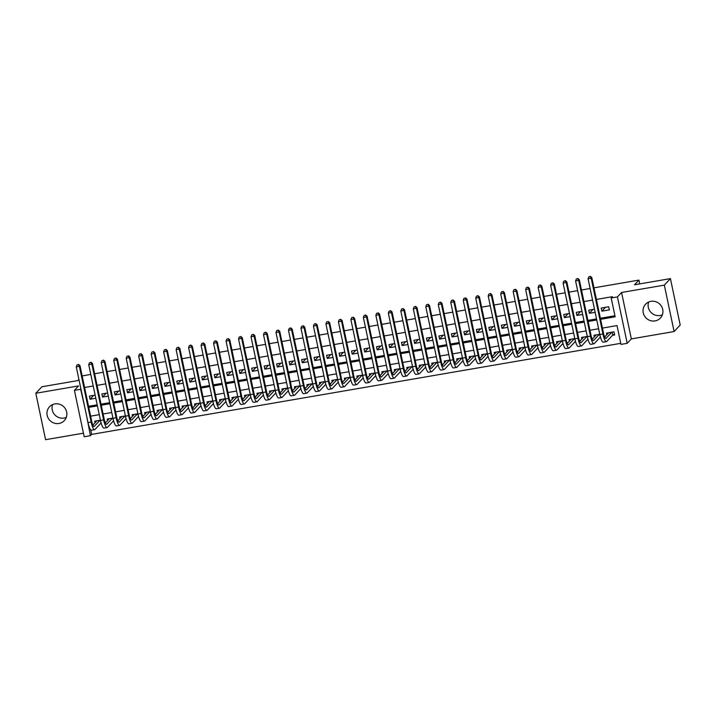 <?xml version="1.0" encoding="UTF-8"?>
<svg xmlns="http://www.w3.org/2000/svg" width="716" height="716" viewBox="0 0 716 716"><rect width="100%" height="100%" fill="white"/><g stroke="black" fill="none" stroke-linecap="round" stroke-linejoin="round"><path stroke-width="1.07" d="M66.293 417.383A10.131 9.747 43.1 0 1 52.617 404.576M58.981 423.478A10.131 9.747 -136.9 0 0 65.541 409.069A10.131 9.747 -136.9 0 0 49.52 406.769A10.131 9.747 -136.9 0 0 58.981 423.478M648.678 302.018A10.131 9.747 -136.9 0 0 662.363 314.816M655.05 320.911A10.131 9.747 -136.9 0 0 661.611 306.502A10.131 9.747 -136.9 0 0 645.59 304.202A10.131 9.747 -136.9 0 0 655.05 320.911M90.69 429.824L91.648 434.388L90.431 435.686L84.193 436.76L74.41 390.345L80.648 389.271L84.944 408.03M78.903 379.39L77.784 380.59L41.895 386.765L35.8 393.272L45.582 439.687L83.441 433.18M593.958 287.841L638.914 280.099L634.528 284.789L670.418 278.613L680.2 325.028L674.105 331.544L664.323 285.129L621.569 292.486L617.425 296.907L627.207 343.322L620.969 344.396L617.004 325.583L602.442 328.089M621.569 292.486L631.351 338.901L674.105 331.544M631.351 338.901L627.207 343.322M91.648 434.388L620.745 343.34M670.418 278.613L664.323 285.129M95.156 395.107L89.402 396.1L90.064 399.233L95.81 398.248M107.633 392.959L101.887 393.952L102.549 397.085L108.295 396.1M120.118 390.811L114.372 391.804L115.034 394.937L120.78 393.952M132.603 388.663L126.857 389.656L127.52 392.789L133.266 391.804M145.088 386.515L139.334 387.508L139.996 390.641L145.751 389.656M157.565 384.367L151.819 385.36L152.481 388.493L158.227 387.508M170.05 382.219L164.304 383.212L164.966 386.345L170.712 385.36M182.535 380.071L176.789 381.064L177.452 384.197L183.198 383.212M195.02 377.923L189.266 378.916L189.928 382.049L195.683 381.064M207.497 375.775L201.751 376.768L202.413 379.901L208.159 378.916M219.982 373.627L214.236 374.62L214.898 377.753L220.644 376.768M232.467 371.479L226.721 372.472L227.384 375.605L233.13 374.62M244.953 369.331L239.207 370.324L239.86 373.457L245.615 372.472M257.438 367.183L251.683 368.176L252.345 371.309L258.091 370.324M269.914 365.035L264.168 366.028L264.83 369.161L270.576 368.176M282.399 362.887L276.653 363.88L277.316 367.013L283.062 366.028M294.885 360.739L289.139 361.732L289.792 364.865L295.547 363.88M307.37 358.591L301.615 359.584L302.277 362.717L308.023 361.732M319.846 356.443L314.1 357.436L314.763 360.569L320.508 359.584M332.331 354.295L326.585 355.288L327.248 358.421L332.994 357.436M344.817 352.147L339.071 353.14L339.724 356.273L345.479 355.288M357.302 349.999L351.547 350.992L352.209 354.125L357.955 353.14M369.778 347.851L364.032 348.844L364.695 351.977L370.44 350.992M382.263 345.703L376.518 346.696L377.18 349.829L382.926 348.844M394.749 343.555L389.003 344.548L389.656 347.681L395.411 346.696M407.234 341.407L401.479 342.4L402.141 345.533L407.887 344.548M419.71 339.259L413.964 340.252L414.627 343.385L420.373 342.4M432.195 337.111L426.45 338.104L427.112 341.237L432.858 340.252M444.681 334.963L438.935 335.956L439.597 339.089L445.343 338.104M457.166 332.815L451.411 333.808L452.073 336.941L457.828 335.956M469.642 330.667L463.896 331.66L464.559 334.793L470.305 333.808M482.128 328.519L476.382 329.512L477.044 332.645L482.79 331.66M494.613 326.371L488.867 327.364L489.529 330.497L495.275 329.512M507.098 324.223L501.352 325.216L502.005 328.349L507.76 327.364M519.583 322.075L513.828 323.068L514.491 326.201L520.237 325.216M532.06 319.927L526.314 320.92L526.976 324.053L532.722 323.068M544.545 317.779L538.799 318.772L539.461 321.905L545.207 320.92M557.03 315.631L551.284 316.624L551.938 319.757L557.692 318.772M569.515 313.483L563.76 314.476L564.423 317.609L570.169 316.624M581.992 311.335L576.246 312.328L576.908 315.461L582.654 314.476M594.477 309.187L588.731 310.18L589.393 313.313L595.139 312.328M612.466 335.348L614.65 334.972L613.988 331.83L606.497 333.119L606.837 334.721M599.981 337.496L600.536 337.397M587.496 339.644L588.051 339.545M575.02 341.792L575.566 341.693M562.534 343.94L563.089 343.841M550.049 346.088L550.604 345.989M537.564 348.236L538.119 348.137M525.088 350.384L525.634 350.285M512.602 352.532L513.157 352.433M500.117 354.68L500.672 354.581M487.632 356.828L488.187 356.729M475.155 358.976L475.701 358.877M462.67 361.124L463.225 361.025M450.185 363.263L450.74 363.173M437.7 365.411L438.255 365.321M425.223 367.559L425.769 367.469M412.738 369.707L413.293 369.617M400.253 371.855L400.808 371.765M387.768 374.003L388.323 373.913M375.282 376.151L375.837 376.061M362.806 378.299L363.352 378.209M350.321 380.447L350.876 380.357M337.836 382.595L338.391 382.505M325.35 384.743L325.905 384.653M312.874 386.891L313.42 386.801M300.389 389.039L300.944 388.949M287.904 391.187L288.459 391.097M275.418 393.335L275.973 393.245M262.942 395.483L263.488 395.393M250.457 397.631L251.012 397.541M237.972 399.779L238.526 399.689M225.486 401.927L226.041 401.837M213.01 404.075L213.556 403.985M200.525 406.223L201.08 406.133M188.04 408.371L188.594 408.281M175.554 410.519L176.109 410.429M163.078 412.667L163.624 412.577M150.593 414.815L151.148 414.725M138.107 416.963L138.662 416.873M125.622 419.111L126.177 419.021M113.137 421.259L113.692 421.169M599.766 334.283L594.02 335.267L594.352 336.869M587.281 336.43L581.535 337.415L581.866 339.017M574.796 338.579L569.05 339.563L569.39 341.165M562.32 340.726L556.565 341.711L556.905 343.313M549.834 342.875L544.088 343.859L544.42 345.461M537.349 345.022L531.603 346.007L531.934 347.609M524.864 347.171L519.118 348.155L519.458 349.757M512.379 349.319L506.633 350.303L506.973 351.905M499.902 351.466L494.147 352.451L494.488 354.053M487.417 353.615L481.671 354.599L482.002 356.201M474.932 355.762L469.186 356.747L469.526 358.349M462.447 357.911L456.701 358.895L457.041 360.497M449.97 360.059L444.215 361.043L444.555 362.645M437.485 362.207L431.739 363.191L432.07 364.793M425 364.355L419.254 365.339L419.594 366.941M412.514 366.502L406.769 367.487L407.109 369.089M400.038 368.65L394.283 369.635L394.623 371.237M387.553 370.798L381.807 371.783L382.138 373.385M375.068 372.947L369.322 373.931L369.653 375.533M362.582 375.095L356.837 376.079L357.177 377.681M350.106 377.243L344.351 378.227L344.691 379.829M337.621 379.39L331.875 380.375L332.206 381.977M325.136 381.538L319.39 382.523L319.721 384.125M312.65 383.687L306.904 384.671L307.245 386.273M300.174 385.835L294.419 386.819L294.759 388.421M287.689 387.983L281.943 388.967L282.274 390.569M275.204 390.13L269.458 391.115L269.789 392.717M262.718 392.279L256.972 393.263L257.312 394.865M250.233 394.426L244.487 395.411L244.827 397.013M237.757 396.575L232.002 397.559L232.342 399.161M225.272 398.723L219.526 399.707L219.857 401.309M212.786 400.87L207.04 401.855L207.38 403.457M200.301 403.019L194.555 404.003L194.895 405.605M187.825 405.166L182.07 406.151L182.41 407.753M175.339 407.315L169.594 408.299L169.925 409.901M162.854 409.463L157.108 410.447L157.448 412.049M150.369 411.611L144.623 412.595L144.963 414.197M137.893 413.759L132.138 414.743L132.478 416.345M125.407 415.906L119.661 416.891L119.993 418.493M112.922 418.055L107.176 419.039L107.516 420.641M100.437 420.202L94.691 421.187L95.031 422.789M100.661 423.407L101.207 423.317M600.59 319.309L615.151 316.803L611.187 297.981L612.404 296.684L596.401 299.431M592.562 300.094L583.916 301.579M580.076 302.241L571.44 303.727M567.591 304.389L558.954 305.875M555.115 306.538L546.469 308.023M542.63 308.685L533.984 310.171M530.144 310.834L521.508 312.319M517.659 312.981L509.022 314.467M505.183 315.13L496.537 316.615M492.697 317.278L484.052 318.763M480.212 319.425L471.575 320.911M467.727 321.574L459.09 323.059M455.251 323.721L446.605 325.207M442.765 325.87L434.12 327.355M430.28 328.017L421.635 329.503M417.795 330.166L409.158 331.651M405.319 332.314L396.673 333.799M392.833 334.462L384.188 335.947M380.348 336.61L371.702 338.095M367.863 338.757L359.226 340.243M355.378 340.905L346.741 342.391M342.901 343.054L334.256 344.539M330.416 345.202L321.77 346.687M317.931 347.35L309.294 348.835M305.446 349.498L296.809 350.983M292.969 351.645L284.324 353.131M280.484 353.793L271.838 355.279M267.999 355.942L259.362 357.427M255.514 358.09L246.877 359.575M243.037 360.238L234.392 361.723M230.552 362.385L221.906 363.871M218.067 364.534L209.43 366.019M205.582 366.681L196.945 368.167M193.105 368.83L184.459 370.315M180.62 370.978L171.974 372.463M168.135 373.125L159.489 374.611M155.649 375.274L147.013 376.759M143.173 377.421L134.527 378.907M130.688 379.57L122.042 381.055M118.203 381.718L109.557 383.203M105.717 383.865L97.081 385.351M93.232 386.014L84.595 387.499M88.56 406.321L97.206 404.835M101.046 404.173L109.682 402.687M113.522 402.025L122.168 400.539M126.007 399.877L134.653 398.391M138.492 397.729L147.138 396.243M150.978 395.581L159.614 394.095M163.463 393.433L172.1 391.947M175.939 391.285L184.585 389.799M188.424 389.137L197.07 387.651M200.91 386.989L209.546 385.503M213.395 384.841L222.032 383.355M225.871 382.693L234.517 381.207M238.356 380.545L247.002 379.059M250.842 378.397L259.478 376.911M263.327 376.249L271.964 374.763M275.803 374.101L284.449 372.615M288.288 371.953L296.934 370.467M300.774 369.805L309.41 368.319M313.259 367.657L321.896 366.171M325.735 365.509L334.381 364.023M338.22 363.361L346.866 361.875M350.706 361.213L359.351 359.727M363.191 359.065L371.828 357.579M375.667 356.917L384.313 355.431M388.153 354.769L396.798 353.283M400.638 352.621L409.284 351.135M413.123 350.473L421.76 348.987M425.608 348.325L434.245 346.839M438.085 346.177L446.73 344.691M450.57 344.029L459.216 342.543M463.055 341.881L471.692 340.395M475.54 339.733L484.177 338.247M488.017 337.585L496.662 336.099M500.502 335.437L509.148 333.951M512.987 333.289L521.624 331.803M525.472 331.141L534.109 329.655M537.949 328.993L546.594 327.507M550.434 326.845L559.08 325.359M562.919 324.697L571.556 323.211M575.404 322.549L584.041 321.063M587.881 320.401L596.526 318.915M600.366 318.253L614.928 315.747M608.698 306.743L601.216 308.032L601.87 311.165L609.361 309.876L608.698 306.743M82.152 375.918L90.789 374.423M94.637 373.761L103.274 372.275M107.114 371.613L115.759 370.127M119.599 369.465L128.245 367.979M132.084 367.317L140.73 365.831M144.569 365.169L153.206 363.683M157.046 363.021L165.691 361.535M169.531 360.873L178.177 359.387M182.016 358.725L190.662 357.239M194.501 356.577L203.138 355.091M206.978 354.429L215.623 352.943M219.463 352.281L228.109 350.795M231.948 350.133L240.594 348.647M244.433 347.985L253.07 346.499M256.919 345.837L265.555 344.351M269.395 343.689L278.041 342.203M281.88 341.541L290.526 340.055M294.365 339.393L303.002 337.907M306.851 337.245L315.488 335.759M319.327 335.097L327.973 333.611M331.812 332.949L340.458 331.463M344.298 330.801L352.934 329.315M356.783 328.653L365.42 327.167M369.259 326.505L377.905 325.019M381.744 324.357L390.39 322.871M394.23 322.209L402.866 320.723M406.715 320.061L415.352 318.575M419.191 317.913L427.837 316.427M431.676 315.765L440.322 314.279M444.162 313.617L452.807 312.131M456.647 311.469L465.284 309.983M469.123 309.321L477.769 307.835M481.608 307.173L490.254 305.687M494.094 305.025L502.739 303.539M506.579 302.877L515.216 301.391M519.064 300.729L527.701 299.243M531.54 298.581L540.186 297.095M544.026 296.433L552.671 294.947M556.511 294.285L565.148 292.799M568.996 292.137L577.633 290.651M581.473 289.989L590.118 288.503M639.719 283.894L638.914 280.099M74.41 390.345L78.554 385.915L35.8 393.272M611.187 297.981L617.425 296.907M86.788 416.81L90.431 435.686M598.603 328.751L589.957 330.237M586.118 330.899L577.472 332.385M573.632 333.047L564.987 334.533M561.147 335.195L552.51 336.681M548.671 337.343L540.025 338.829M536.186 339.491L527.54 340.977M523.7 341.639L515.055 343.125M511.215 343.787L502.578 345.273M498.73 345.935L490.093 347.421M486.253 348.083L477.608 349.569M473.768 350.231L465.123 351.717M461.283 352.379L452.646 353.865M448.798 354.527L440.161 356.013M436.321 356.675L427.676 358.161M423.836 358.823L415.19 360.309M411.351 360.971L402.714 362.457M398.866 363.119L390.229 364.605M386.389 365.267L377.744 366.753M373.904 367.415L365.258 368.901M361.419 369.563L352.782 371.049M348.934 371.711L340.297 373.197M336.457 373.85L327.812 375.345M323.972 375.998L315.326 377.493M311.487 378.146L302.841 379.641M299.002 380.294L290.365 381.789M286.525 382.442L277.88 383.937M274.04 384.59L265.394 386.085M261.555 386.738L252.909 388.233M249.07 388.886L240.433 390.381M236.584 391.034L227.948 392.529M224.108 393.182L215.462 394.677M211.623 395.33L202.977 396.825M199.138 397.478L190.501 398.973M186.652 399.626L178.016 401.121M174.176 401.774L165.53 403.269M161.691 403.922L153.045 405.417M149.205 406.07L140.569 407.565M136.72 408.218L128.083 409.713M124.244 410.366L115.598 411.861M111.759 412.514L103.113 414.009M99.273 414.662L90.637 416.157M88.784 407.368L97.421 405.882M101.269 405.22L109.906 403.735M113.746 403.072L122.391 401.587M126.231 400.924L134.876 399.439M138.716 398.776L147.353 397.291M151.201 396.628L159.838 395.142M163.678 394.48L172.323 392.995M176.163 392.332L184.809 390.846M188.648 390.184L197.285 388.699M201.133 388.036L209.77 386.55M213.61 385.888L222.255 384.403M226.095 383.749L234.741 382.255M238.58 381.601L247.217 380.106M251.065 379.453L259.702 377.959M263.542 377.305L272.187 375.81M276.027 375.157L284.673 373.663M288.512 373.009L297.158 371.515M300.997 370.861L309.634 369.366M313.474 368.713L322.119 367.219M325.959 366.565L334.605 365.07M338.444 364.417L347.09 362.923M350.93 362.269L359.566 360.775M363.415 360.121L372.051 358.627M375.891 357.973L384.537 356.478M388.376 355.825L397.022 354.33M400.862 353.677L409.498 352.183M413.347 351.529L421.984 350.035M425.823 349.381L434.469 347.887M438.308 347.233L446.954 345.739M450.794 345.085L459.43 343.59M463.279 342.937L471.916 341.442M475.755 340.789L484.401 339.295M488.24 338.641L496.886 337.147M500.726 336.493L509.362 334.999M513.211 334.345L521.848 332.851M525.687 332.197L534.333 330.702M538.172 330.049L546.818 328.555M550.658 327.901L559.303 326.406M563.143 325.753L571.78 324.259M575.619 323.605L584.265 322.111M588.105 321.457L596.75 319.963M605.503 307.289L601.87 311.165M593.018 309.437L589.393 313.313M580.533 311.585L576.908 315.461M568.048 313.733L564.423 317.609M555.571 315.881L551.938 319.757M543.086 318.029L539.461 321.905M530.601 320.177L526.976 324.053M518.115 322.325L514.491 326.201M505.63 324.473L502.005 328.349M493.154 326.621L489.529 330.497M480.669 328.769L477.044 332.645M468.183 330.917L464.559 334.793M455.698 333.065L452.073 336.941M443.222 335.213L439.597 339.089M430.737 337.361L427.112 341.237M418.251 339.509L414.627 343.385M405.766 341.657L402.141 345.533M393.29 343.805L389.656 347.681M380.805 345.953L377.18 349.829M368.319 348.101L364.695 351.977M355.834 350.249L352.209 354.125M343.358 352.397L339.724 356.273M330.873 354.545L327.248 358.421M318.387 356.693L314.763 360.569M305.902 358.841L302.277 362.717M293.426 360.989L289.792 364.865M280.94 363.137L277.316 367.013M268.455 365.285L264.83 369.161M255.97 367.433L252.345 371.309M243.494 369.581L239.86 373.457M231.008 371.729L227.384 375.605M218.523 373.877L214.898 377.753M206.038 376.025L202.413 379.901M193.553 378.173L189.928 382.049M181.076 380.321L177.452 384.197M168.591 382.469L164.966 386.345M156.106 384.617L152.481 388.493M143.621 386.765L139.996 390.641M131.144 388.913L127.52 392.789M118.659 391.061L115.034 394.937M106.174 393.209L102.549 397.085M93.689 395.357L90.064 399.233M614.498 334.256L612.708 335.079L612.091 332.161M611.804 332.206L606.085 338.31A6.498 1.441 -99.8 0 1 605.87 338.444A6.498 1.441 -99.8 0 1 603.552 333.343L591.801 277.584L591.192 278.238L602.935 333.996A9.747 2.166 80.2 0 0 606.416 341.639A9.747 2.166 80.2 0 0 606.747 341.451L612.708 335.079M608.681 332.743L604.671 337.039M590.091 276.573L588.838 276.788L590.091 276.573L591.192 278.238L588.069 278.775L599.82 334.533A9.747 2.166 80.2 0 0 603.302 342.176L606.416 341.639M588.069 278.775L588.838 276.788M590.333 276.313L591.801 277.584M600.456 337.12L599.614 334.309M599.319 334.354L593.609 340.458A6.498 1.441 -99.8 0 1 593.385 340.592A6.498 1.441 -99.8 0 1 591.067 335.491L579.316 279.732L578.707 280.386L590.458 336.144A9.747 2.166 80.2 0 0 593.94 343.787A9.747 2.166 80.2 0 0 594.262 343.599L600.232 337.227M596.204 334.891L592.186 339.187M577.606 278.721L576.362 278.936L577.606 278.721L578.707 280.386L575.583 280.923L587.335 336.681A9.747 2.166 80.2 0 0 590.816 344.324L593.94 343.787M575.583 280.923L576.362 278.936M577.848 278.461L579.316 279.732M587.97 339.268L587.129 336.457M586.843 336.502L581.123 342.606A6.498 1.441 -99.8 0 1 580.9 342.74A6.498 1.441 -99.8 0 1 578.582 337.639L566.83 281.88L566.222 282.534L577.973 338.292A9.747 2.166 80.2 0 0 581.455 345.935A9.747 2.166 80.2 0 0 581.786 345.747L587.747 339.375M583.719 337.039L579.7 341.335M565.121 280.869L563.877 281.084L565.121 280.869L566.222 282.534L563.098 283.071L574.85 338.829A9.747 2.166 80.2 0 0 578.331 346.472L581.455 345.935M563.098 283.071L563.877 281.084M565.372 280.609L566.83 281.88M575.494 341.416L574.644 338.605M574.357 338.65L568.638 344.754A6.498 1.441 -99.8 0 1 568.423 344.888A6.498 1.441 -99.8 0 1 566.096 339.787L554.345 284.028L553.737 284.682L565.488 340.44A9.747 2.166 80.2 0 0 568.969 348.083A9.747 2.166 80.2 0 0 569.301 347.895L575.261 341.523M571.234 339.187L567.215 343.483M552.645 283.017L551.392 283.232L552.645 283.017L553.737 284.682L550.622 285.219L562.364 340.977A9.747 2.166 80.2 0 0 565.846 348.62L568.969 348.083M550.622 285.219L551.392 283.232M552.886 282.757L554.345 284.028M563.009 343.564L562.158 340.753M561.872 340.798L556.153 346.902A6.498 1.441 -99.8 0 1 555.938 347.036A6.498 1.441 -99.8 0 1 553.611 341.935L541.869 286.176L541.251 286.83L553.003 342.588A9.747 2.166 80.2 0 0 556.484 350.231A9.747 2.166 80.2 0 0 556.815 350.043L562.776 343.671M558.748 341.335L554.739 345.631M540.159 285.165L538.906 285.38L540.159 285.165L541.251 286.83L538.137 287.367L549.888 343.125A9.747 2.166 80.2 0 0 553.37 350.768L556.484 350.231M538.137 287.367L538.906 285.38M540.401 284.905L541.869 286.176M550.523 345.712L549.682 342.901M549.387 342.946L543.677 349.05A6.498 1.441 -99.8 0 1 543.453 349.184A6.498 1.441 -99.8 0 1 541.135 344.083L529.384 288.324L528.775 288.978L540.526 344.736A9.747 2.166 80.2 0 0 544.008 352.379A9.747 2.166 80.2 0 0 544.33 352.191L550.3 345.819M546.272 343.483L542.254 347.779M527.674 287.313L526.43 287.528L527.674 287.313L528.775 288.978L525.651 289.515L537.403 345.273A9.747 2.166 80.2 0 0 540.884 352.916L544.008 352.379M525.651 289.515L526.43 287.528M527.916 287.053L529.384 288.324M538.038 347.86L537.197 345.049M536.91 345.094L531.191 351.198A6.498 1.441 -99.8 0 1 530.968 351.332A6.498 1.441 -99.8 0 1 528.65 346.231L516.898 290.472L516.29 291.126L528.041 346.884A9.747 2.166 80.2 0 0 531.523 354.527A9.747 2.166 80.2 0 0 531.854 354.339L537.814 347.967M533.787 345.631L529.768 349.927M515.189 289.461L513.945 289.676L515.189 289.461L516.29 291.126L513.166 291.663L524.918 347.421A9.747 2.166 80.2 0 0 528.399 355.064L531.523 354.527M513.166 291.663L513.945 289.676M515.439 289.201L516.898 290.472M525.562 350.008L524.712 347.197M524.425 347.242L518.706 353.346A6.498 1.441 -99.8 0 1 518.482 353.48A6.498 1.441 -99.8 0 1 516.164 348.379L504.413 292.62L503.804 293.274L515.556 349.032A9.747 2.166 80.2 0 0 519.037 356.675A9.747 2.166 80.2 0 0 519.368 356.487L525.329 350.115M521.302 347.779L517.283 352.075M502.713 291.609L501.46 291.824L502.713 291.609L503.804 293.274L500.69 293.811L512.432 349.569A9.747 2.166 80.2 0 0 515.914 357.212L519.037 356.675M500.69 293.811L501.46 291.824M502.954 291.349L504.413 292.62M513.077 352.156L512.226 349.345M511.94 349.39L506.221 355.494A6.498 1.441 -99.8 0 1 506.006 355.628A6.498 1.441 -99.8 0 1 503.679 350.527L491.937 294.768L491.319 295.422L503.071 351.18A9.747 2.166 80.2 0 0 506.552 358.823A9.747 2.166 80.2 0 0 506.883 358.635L512.844 352.263M508.816 349.927L504.798 354.223M490.227 293.757L488.974 293.972L490.227 293.757L491.319 295.422L488.205 295.959L499.956 351.717A9.747 2.166 80.2 0 0 503.438 359.36L506.552 358.823M488.205 295.959L488.974 293.972M490.469 293.497L491.937 294.768M500.591 354.304L499.75 351.493M499.455 351.538L493.745 357.642A6.498 1.441 -99.8 0 1 493.521 357.776A6.498 1.441 -99.8 0 1 491.203 352.675L479.452 296.916L478.843 297.57L490.594 353.328A9.747 2.166 80.2 0 0 494.067 360.971A9.747 2.166 80.2 0 0 494.398 360.783L500.359 354.411M496.34 352.075L492.322 356.371M477.742 295.905L476.498 296.12L477.742 295.905L478.843 297.57L475.719 298.107L487.471 353.865A9.747 2.166 80.2 0 0 490.952 361.508L494.067 360.971M475.719 298.107L476.498 296.12M477.984 295.645L479.452 296.916M488.106 356.452L487.265 353.641M486.97 353.686L481.259 359.79A6.498 1.441 -99.8 0 1 481.036 359.924A6.498 1.441 -99.8 0 1 478.718 354.823L466.966 299.064L466.358 299.718L478.109 355.476A9.747 2.166 80.2 0 0 481.591 363.119A9.747 2.166 80.2 0 0 481.922 362.931L487.882 356.559M483.855 354.223L479.836 358.519M465.257 298.053L464.013 298.268L465.257 298.053L466.358 299.718L463.234 300.255L474.985 356.013A9.747 2.166 80.2 0 0 478.467 363.656L481.591 363.119M463.234 300.255L464.013 298.268M465.507 297.793L466.966 299.064M475.621 358.6L474.78 355.789M474.493 355.834L468.774 361.938A6.498 1.441 -99.8 0 1 468.55 362.072A6.498 1.441 -99.8 0 1 466.232 356.971L454.481 301.212L453.872 301.866L465.624 357.624A9.747 2.166 80.2 0 0 469.105 365.267A9.747 2.166 80.2 0 0 469.436 365.079L475.397 358.707M471.37 356.371L467.351 360.667M452.78 300.201L451.528 300.416L452.78 300.201L453.872 301.866L450.749 302.403L462.5 358.161A9.747 2.166 80.2 0 0 465.982 365.804L469.105 365.267M450.749 302.403L451.528 300.416M453.022 299.941L454.481 301.212M463.145 360.748L462.294 357.937M462.008 357.982L456.289 364.086A6.498 1.441 -99.8 0 1 456.074 364.22A6.498 1.441 -99.8 0 1 453.747 359.119L441.996 303.36L441.387 304.014L453.139 359.772A9.747 2.166 80.2 0 0 456.62 367.415A9.747 2.166 80.2 0 0 456.951 367.227L462.912 360.855M458.884 358.519L454.866 362.815M440.295 302.349L439.042 302.564L440.295 302.349L441.387 304.014L438.273 304.551L450.024 360.309A9.747 2.166 80.2 0 0 453.497 367.952L456.62 367.415M438.273 304.551L439.042 302.564M440.537 302.089L441.996 303.36M450.659 362.896L449.818 360.085M449.523 360.13L443.813 366.234A6.498 1.441 -99.8 0 1 443.589 366.368A6.498 1.441 -99.8 0 1 441.271 361.267L429.519 305.508L428.911 306.162L440.662 361.92A9.747 2.166 80.2 0 0 444.135 369.563A9.747 2.166 80.2 0 0 444.466 369.375L450.427 363.003M446.408 360.667L442.39 364.963M427.81 304.497L426.566 304.712L427.81 304.497L428.911 306.162L425.787 306.699L437.539 362.457A9.747 2.166 80.2 0 0 441.02 370.1L444.135 369.563M425.787 306.699L426.566 304.712M428.052 304.237L429.519 305.508M438.174 365.044L437.333 362.233M437.037 362.278L431.327 368.382A6.498 1.441 -99.8 0 1 431.104 368.516A6.498 1.441 -99.8 0 1 428.786 363.415L417.034 307.656L416.426 308.31L428.177 364.068A9.747 2.166 80.2 0 0 431.659 371.711A9.747 2.166 80.2 0 0 431.99 371.523L437.95 365.151M433.923 362.815L429.904 367.111M415.325 306.645L414.081 306.86L415.325 306.645L416.426 308.31L413.302 308.847L425.053 364.605A9.747 2.166 80.2 0 0 428.535 372.248L431.659 371.711M413.302 308.847L414.081 306.86M415.575 306.385L417.034 307.656M425.689 367.192L424.848 364.381M424.561 364.426L418.842 370.53A6.498 1.441 -99.8 0 1 418.618 370.664A6.498 1.441 -99.8 0 1 416.3 365.563L404.549 309.804L403.94 310.458L415.692 366.216A9.747 2.166 80.2 0 0 419.173 373.859A9.747 2.166 80.2 0 0 419.504 373.671L425.465 367.299M421.438 364.963L417.419 369.259M402.848 308.793L401.595 309.008L402.848 308.793L403.94 310.458L400.817 310.995L412.568 366.753A9.747 2.166 80.2 0 0 416.05 374.396L419.173 373.859M400.817 310.995L401.595 309.008M403.09 308.533L404.549 309.804M413.213 369.34L412.362 366.529M412.076 366.574L406.357 372.678A6.498 1.441 -99.8 0 1 406.142 372.812A6.498 1.441 -99.8 0 1 403.815 367.711L392.064 311.952L391.455 312.606L403.206 368.364A9.747 2.166 80.2 0 0 406.688 376.007A9.747 2.166 80.2 0 0 407.019 375.819L412.98 369.447M408.952 367.111L404.934 371.407M390.363 310.941L389.11 311.156L390.363 310.941L391.455 312.606L388.34 313.143L400.092 368.901A9.747 2.166 80.2 0 0 403.564 376.544L406.688 376.007M388.34 313.143L389.11 311.156M390.605 310.681L392.064 311.952M400.727 371.488L399.886 368.677M399.591 368.722L393.872 374.826A6.498 1.441 -99.8 0 1 393.657 374.96A6.498 1.441 -99.8 0 1 391.339 369.859L379.587 314.1L378.979 314.754L390.73 370.512A9.747 2.166 80.2 0 0 394.203 378.155A9.747 2.166 80.2 0 0 394.534 377.967L400.495 371.595M396.467 369.259L392.457 373.555M377.878 313.089L376.634 313.304L377.878 313.089L378.979 314.754L375.855 315.291L387.607 371.049A9.747 2.166 80.2 0 0 391.088 378.692L394.203 378.155M375.855 315.291L376.634 313.304M378.12 312.829L379.587 314.1M388.242 373.636L387.401 370.825M387.105 370.87L381.395 376.974A6.498 1.441 -99.8 0 1 381.172 377.108A6.498 1.441 -99.8 0 1 378.853 372.007L367.102 316.248L366.494 316.902L378.245 372.66A9.747 2.166 80.2 0 0 381.726 380.303A9.747 2.166 80.2 0 0 382.058 380.115L388.018 373.743M383.991 371.407L379.972 375.703M365.393 315.237L364.149 315.452L365.393 315.237L366.494 316.902L363.37 317.439L375.121 373.197A9.747 2.166 80.2 0 0 378.603 380.84L381.726 380.303M363.37 317.439L364.149 315.452M365.634 314.977L367.102 316.248M375.757 375.784L374.916 372.973M374.629 373.018L368.91 379.122A6.498 1.441 -99.8 0 1 368.686 379.256A6.498 1.441 -99.8 0 1 366.368 374.155L354.617 318.396L354.008 319.05L365.76 374.808A9.747 2.166 80.2 0 0 369.241 382.451A9.747 2.166 80.2 0 0 369.572 382.263L375.533 375.891M371.506 373.555L367.487 377.851M352.916 317.385L351.663 317.6L352.916 317.385L354.008 319.05L350.885 319.587L362.636 375.345A9.747 2.166 80.2 0 0 366.118 382.988L369.241 382.451M350.885 319.587L351.663 317.6M353.158 317.125L354.617 318.396M363.28 377.932L362.43 375.121M362.144 375.166L356.425 381.27A6.498 1.441 -99.8 0 1 356.21 381.404A6.498 1.441 -99.8 0 1 353.883 376.303L342.132 320.544L341.523 321.198L353.274 376.956A9.747 2.166 80.2 0 0 356.756 384.599A9.747 2.166 80.2 0 0 357.087 384.411L363.048 378.039M359.02 375.703L355.002 379.999M340.431 319.533L339.178 319.748L340.431 319.533L341.523 321.198L338.408 321.735L350.16 377.493A9.747 2.166 80.2 0 0 353.632 385.136L356.756 384.599M338.408 321.735L339.178 319.748M340.673 319.273L342.132 320.544M350.795 380.08L349.954 377.269M349.659 377.314L343.94 383.418A6.498 1.441 -99.8 0 1 343.725 383.552A6.498 1.441 -99.8 0 1 341.407 378.451L329.655 322.692L329.047 323.346L340.789 379.104A9.747 2.166 80.2 0 0 344.271 386.747A9.747 2.166 80.2 0 0 344.602 386.559L350.563 380.187M346.535 377.851L342.525 382.147M327.946 321.681L326.702 321.896L327.946 321.681L329.047 323.346L325.923 323.883L337.675 379.641A9.747 2.166 80.2 0 0 341.156 387.284L344.271 386.747M325.923 323.883L326.702 321.896M328.188 321.421L329.655 322.692M338.31 382.228L337.469 379.417M337.173 379.462L331.463 385.566A6.498 1.441 -99.8 0 1 331.24 385.7A6.498 1.441 -99.8 0 1 328.921 380.599L317.17 324.84L316.562 325.494L328.313 381.252A9.747 2.166 80.2 0 0 331.794 388.895A9.747 2.166 80.2 0 0 332.117 388.707L338.086 382.335M334.059 379.999L330.04 384.295M315.461 323.829L314.217 324.044L315.461 323.829L316.562 325.494L313.438 326.031L325.189 381.789A9.747 2.166 80.2 0 0 328.671 389.432L331.794 388.895M313.438 326.031L314.217 324.044M315.702 323.569L317.17 324.84M325.825 384.376L324.983 381.565M324.697 381.61L318.978 387.714A6.498 1.441 -99.8 0 1 318.754 387.848A6.498 1.441 -99.8 0 1 316.436 382.747L304.685 326.988L304.076 327.642L315.828 383.4A9.747 2.166 80.2 0 0 319.309 391.043A9.747 2.166 80.2 0 0 319.64 390.855L325.601 384.483M321.574 382.147L317.555 386.443M302.975 325.977L301.731 326.192L302.975 325.977L304.076 327.642L300.953 328.179L312.704 383.937A9.747 2.166 80.2 0 0 316.186 391.58L319.309 391.043M300.953 328.179L301.731 326.192M303.226 325.717L304.685 326.988M313.348 386.524L312.498 383.704M312.212 383.758L306.493 389.862A6.498 1.441 -99.8 0 1 306.278 389.996A6.498 1.441 -99.8 0 1 303.951 384.895L292.2 329.136L291.591 329.79L303.342 385.548A9.747 2.166 80.2 0 0 306.824 393.191A9.747 2.166 80.2 0 0 307.155 393.003L313.116 386.631M309.088 384.295L305.07 388.591M290.499 328.125L289.246 328.34L290.499 328.125L291.591 329.79L288.476 330.327L300.219 386.085A9.747 2.166 80.2 0 0 303.7 393.728L306.824 393.191M288.476 330.327L289.246 328.34M290.741 327.865L292.2 329.136M300.863 388.672L300.013 385.852M299.727 385.906L294.007 392.01A6.498 1.441 -99.8 0 1 293.793 392.144A6.498 1.441 -99.8 0 1 291.475 387.043L279.723 331.284L279.115 331.938L290.857 387.696A9.747 2.166 80.2 0 0 294.339 395.339A9.747 2.166 80.2 0 0 294.67 395.151L300.63 388.779M296.603 386.443L292.593 390.739M278.014 330.273L276.761 330.488L278.014 330.273L279.115 331.938L275.991 332.475L287.743 388.233A9.747 2.166 80.2 0 0 291.224 395.876L294.339 395.339M275.991 332.475L276.761 330.488M278.255 330.013L279.723 331.284M288.378 390.82L287.537 388M287.241 388.054L281.531 394.158A6.498 1.441 -99.8 0 1 281.307 394.292A6.498 1.441 -99.8 0 1 278.989 389.191L267.238 333.432L266.629 334.086L278.381 389.844A9.747 2.166 80.2 0 0 281.862 397.487A9.747 2.166 80.2 0 0 282.185 397.299L288.154 390.927M284.127 388.591L280.108 392.887M265.529 332.421L264.285 332.636L265.529 332.421L266.629 334.086L263.506 334.623L275.257 390.381A9.747 2.166 80.2 0 0 278.739 398.024L281.862 397.487M263.506 334.623L264.285 332.636M265.77 332.161L267.238 333.432M275.893 392.968L275.051 390.148M274.765 390.202L269.046 396.306A6.498 1.441 -99.8 0 1 268.822 396.44A6.498 1.441 -99.8 0 1 266.504 391.339L254.753 335.58L254.144 336.234L265.896 391.992A9.747 2.166 80.2 0 0 269.377 399.635A9.747 2.166 80.2 0 0 269.708 399.447L275.669 393.075M271.641 390.739L267.623 395.035M253.043 334.569L251.799 334.784L253.043 334.569L254.144 336.234L251.021 336.771L262.772 392.529A9.747 2.166 80.2 0 0 266.254 400.172L269.377 399.635M251.021 336.771L251.799 334.784M253.294 334.309L254.753 335.58M263.416 395.116L262.566 392.296M262.28 392.35L256.561 398.454A6.498 1.441 -99.8 0 1 256.337 398.588A6.498 1.441 -99.8 0 1 254.019 393.487L242.268 337.728L241.659 338.382L253.41 394.14A9.747 2.166 80.2 0 0 256.892 401.783A9.747 2.166 80.2 0 0 257.223 401.595L263.184 395.223M259.156 392.887L255.138 397.183M240.567 336.717L239.314 336.932L240.567 336.717L241.659 338.382L238.544 338.919L250.287 394.677A9.747 2.166 80.2 0 0 253.768 402.32L256.892 401.783M238.544 338.919L239.314 336.932M240.809 336.457L242.268 337.728M250.931 397.264L250.081 394.444M249.795 394.498L244.075 400.602A6.498 1.441 -99.8 0 1 243.861 400.736A6.498 1.441 -99.8 0 1 241.534 395.635L229.791 339.876L229.174 340.53L240.925 396.288A9.747 2.166 80.2 0 0 244.407 403.931A9.747 2.166 80.2 0 0 244.738 403.743L250.698 397.371M246.671 395.035L242.652 399.331M228.082 338.865L226.829 339.08L228.082 338.865L229.174 340.53L226.059 341.067L237.81 396.825A9.747 2.166 80.2 0 0 241.292 404.468L244.407 403.931M226.059 341.067L226.829 339.08M228.323 338.605L229.791 339.876M238.446 399.412L237.605 396.592M237.309 396.646L231.599 402.75A6.498 1.441 -99.8 0 1 231.375 402.884A6.498 1.441 -99.8 0 1 229.057 397.783L217.306 342.024L216.697 342.678L228.449 398.436A9.747 2.166 80.2 0 0 231.921 406.079A9.747 2.166 80.2 0 0 232.252 405.891L238.222 399.519M234.195 397.183L230.176 401.479M215.597 341.013L214.352 341.228L215.597 341.013L216.697 342.678L213.574 343.215L225.325 398.973A9.747 2.166 80.2 0 0 228.807 406.616L231.921 406.079M213.574 343.215L214.352 341.228M215.838 340.744L217.306 342.024M225.961 401.56L225.119 398.74M224.833 398.794L219.114 404.898A6.498 1.441 -99.8 0 1 218.89 405.032A6.498 1.441 -99.8 0 1 216.572 399.931L204.821 344.172L204.212 344.826L215.964 400.584A9.747 2.166 80.2 0 0 219.445 408.227A9.747 2.166 80.2 0 0 219.776 408.039L225.737 401.667M221.709 399.331L217.691 403.627M203.111 343.161L201.867 343.376L203.111 343.161L204.212 344.826L201.089 345.363L212.84 401.121A9.747 2.166 80.2 0 0 216.321 408.764L219.445 408.227M201.089 345.363L201.867 343.376M203.362 342.892L204.821 344.172M213.475 403.708L212.634 400.888M212.348 400.942L206.629 407.046A6.498 1.441 -99.8 0 1 206.405 407.18A6.498 1.441 -99.8 0 1 204.087 402.079L192.335 346.32L191.727 346.974L203.478 402.732A9.747 2.166 80.2 0 0 206.96 410.375A9.747 2.166 80.2 0 0 207.291 410.187L213.252 403.815M209.224 401.479L205.206 405.775M190.635 345.309L189.382 345.524L190.635 345.309L191.727 346.974L188.603 347.511L200.355 403.269A9.747 2.166 80.2 0 0 203.836 410.912L206.96 410.375M188.603 347.511L189.382 345.524M190.877 345.04L192.335 346.32M200.999 405.856L200.149 403.036M199.862 403.09L194.143 409.194A6.498 1.441 -99.8 0 1 193.929 409.328A6.498 1.441 -99.8 0 1 191.602 404.227L179.859 348.468L179.242 349.122L190.993 404.88A9.747 2.166 80.2 0 0 194.475 412.523A9.747 2.166 80.2 0 0 194.806 412.335L200.766 405.963M196.739 403.627L192.72 407.923M178.15 347.457L176.897 347.672L178.15 347.457L179.242 349.122L176.127 349.659L187.878 405.417A9.747 2.166 80.2 0 0 191.36 413.06L194.475 412.523M176.127 349.659L176.897 347.672M178.391 347.188L179.859 348.468M188.514 408.004L187.673 405.184M187.377 405.238L181.667 411.342A6.498 1.441 -99.8 0 1 181.443 411.476A6.498 1.441 -99.8 0 1 179.125 406.375L167.374 350.616L166.765 351.27L178.517 407.028A9.747 2.166 80.2 0 0 181.989 414.671A9.747 2.166 80.2 0 0 182.32 414.483L188.281 408.111M184.263 405.775L180.244 410.071M165.665 349.605L164.42 349.82L165.665 349.605L166.765 351.27L163.642 351.807L175.393 407.565A9.747 2.166 80.2 0 0 178.875 415.208L181.989 414.671M163.642 351.807L164.42 349.82M165.906 349.336L167.374 350.616M176.029 410.152L175.187 407.332M174.892 407.386L169.182 413.49A6.498 1.441 -99.8 0 1 168.958 413.624A6.498 1.441 -99.8 0 1 166.64 408.523L154.889 352.764L154.28 353.418L166.031 409.176A9.747 2.166 80.2 0 0 169.513 416.819A9.747 2.166 80.2 0 0 169.844 416.631L175.805 410.259M171.777 407.923L167.759 412.219M153.179 351.753L151.935 351.968L153.179 351.753L154.28 353.418L151.157 353.955L162.908 409.713A9.747 2.166 80.2 0 0 166.389 417.356L169.513 416.819M151.157 353.955L151.935 351.968M153.43 351.484L154.889 352.764M163.543 412.3L162.702 409.48M162.416 409.534L156.697 415.638A6.498 1.441 -99.8 0 1 156.473 415.772A6.498 1.441 -99.8 0 1 154.155 410.671L142.403 354.912L141.795 355.566L153.546 411.324A9.747 2.166 80.2 0 0 157.028 418.967A9.747 2.166 80.2 0 0 157.359 418.779L163.32 412.407M159.292 410.071L155.274 414.367M140.703 353.901L139.45 354.116L140.703 353.901L141.795 355.566L138.671 356.103L150.423 411.861A9.747 2.166 80.2 0 0 153.904 419.504L157.028 418.967M138.671 356.103L139.45 354.116M140.945 353.632L142.403 354.912M151.067 414.448L150.217 411.628M149.93 411.682L144.211 417.786A6.498 1.441 -99.8 0 1 143.997 417.92A6.498 1.441 -99.8 0 1 141.67 412.819L129.918 357.06L129.31 357.714L141.061 413.472A9.747 2.166 80.2 0 0 144.542 421.115A9.747 2.166 80.2 0 0 144.874 420.927L150.834 414.555M146.807 412.219L142.788 416.515M128.218 356.049L126.965 356.264L128.218 356.049L129.31 357.714L126.195 358.251L137.946 414.009A9.747 2.166 80.2 0 0 141.419 421.652L144.542 421.115M126.195 358.251L126.965 356.264M128.459 355.78L129.918 357.06M138.582 416.596L137.74 413.776M137.445 413.83L131.726 419.934A6.498 1.441 -99.8 0 1 131.511 420.068A6.498 1.441 -99.8 0 1 129.193 414.967L117.442 359.208L116.833 359.862L128.585 415.62A9.747 2.166 80.2 0 0 132.057 423.263A9.747 2.166 80.2 0 0 132.388 423.075L138.349 416.703M134.322 414.367L130.312 418.663M115.732 358.197L114.488 358.412L115.732 358.197L116.833 359.862L113.71 360.399L125.461 416.157A9.747 2.166 80.2 0 0 128.943 423.8L132.057 423.263M113.71 360.399L114.488 358.412M115.974 357.928L117.442 359.208M126.097 418.744L125.255 415.924M124.96 415.978L119.25 422.082A6.498 1.441 -99.8 0 1 119.026 422.216A6.498 1.441 -99.8 0 1 116.708 417.115L104.957 361.356L104.348 362.01L116.099 417.768A9.747 2.166 80.2 0 0 119.581 425.411A9.747 2.166 80.2 0 0 119.912 425.223L125.873 418.851M121.845 416.515L117.827 420.811M103.247 360.345L102.003 360.56L103.247 360.345L104.348 362.01L101.224 362.547L112.976 418.305A9.747 2.166 80.2 0 0 116.457 425.948L119.581 425.411M101.224 362.547L102.003 360.56M103.498 360.076L104.957 361.356M113.611 420.892L112.77 418.072M112.484 418.126L106.765 424.23A6.498 1.441 -99.8 0 1 106.541 424.364A6.498 1.441 -99.8 0 1 104.223 419.263L92.471 363.504L91.863 364.158L103.614 419.916A9.747 2.166 80.2 0 0 107.096 427.559A9.747 2.166 80.2 0 0 107.427 427.371L113.388 420.999M109.36 418.663L105.342 422.959M90.771 362.493L89.518 362.708L90.771 362.493L91.863 364.158L88.739 364.695L100.491 420.453A9.747 2.166 80.2 0 0 103.972 428.096L107.096 427.559M88.739 364.695L89.518 362.708M91.013 362.224L92.471 363.504M101.135 423.04L100.285 420.22M99.998 420.274L94.279 426.378A6.498 1.441 -99.8 0 1 94.064 426.512A6.498 1.441 -99.8 0 1 91.737 421.411L79.986 365.652L79.378 366.306L91.129 422.064A9.747 2.166 80.2 0 0 94.61 429.707A9.747 2.166 80.2 0 0 94.942 429.519L100.902 423.147M96.875 420.811L92.856 425.107M78.286 364.641L77.033 364.856L78.286 364.641L79.378 366.306L76.263 366.843L88.014 422.601A9.747 2.166 80.2 0 0 91.487 430.244L94.61 429.707M76.263 366.843L77.033 364.856M78.527 364.372L79.986 365.652M606.085 338.31L605.62 338.391M602.935 333.996L599.82 334.533M593.609 340.458L593.134 340.539M590.458 336.144L587.335 336.681M581.123 342.606L580.649 342.687M577.973 338.292L574.85 338.829M568.638 344.754L568.164 344.835M565.488 340.44L562.364 340.977M556.153 346.902L555.688 346.983M553.003 342.588L549.888 343.125M543.677 349.05L543.202 349.131M540.526 344.736L537.403 345.273M531.191 351.198L530.717 351.279M528.041 346.884L524.918 347.421M518.706 353.346L518.232 353.427M515.556 349.032L512.432 349.569M506.221 355.494L505.756 355.575M503.071 351.18L499.956 351.717M493.745 357.642L493.27 357.723M490.594 353.328L487.471 353.865M481.259 359.79L480.785 359.871M478.109 355.476L474.985 356.013M468.774 361.938L468.3 362.019M465.624 357.624L462.5 358.161M456.289 364.086L455.824 364.167M453.139 359.772L450.024 360.309M443.813 366.234L443.338 366.315M440.662 361.92L437.539 362.457M431.327 368.382L430.853 368.463M428.177 364.068L425.053 364.605M418.842 370.53L418.368 370.611M415.692 366.216L412.568 366.753M406.357 372.678L405.891 372.759M403.206 368.364L400.092 368.901M393.872 374.826L393.406 374.907M390.73 370.512L387.607 371.049M381.395 376.974L380.921 377.055M378.245 372.66L375.121 373.197M368.91 379.122L368.436 379.203M365.76 374.808L362.636 375.345M356.425 381.27L355.959 381.351M353.274 376.956L350.16 377.493M343.94 383.418L343.474 383.499M340.789 379.104L337.675 379.641M331.463 385.566L330.989 385.647M328.313 381.252L325.189 381.789M318.978 387.714L318.504 387.795M315.828 383.4L312.704 383.937M306.493 389.862L306.027 389.943M303.342 385.548L300.219 386.085M294.007 392.01L293.542 392.091M290.857 387.696L287.743 388.233M281.531 394.158L281.057 394.239M278.381 389.844L275.257 390.381M269.046 396.306L268.572 396.387M265.896 391.992L262.772 392.529M256.561 398.454L256.086 398.535M253.41 394.14L250.287 394.677M244.075 400.602L243.61 400.683M240.925 396.288L237.81 396.825M231.599 402.75L231.125 402.831M228.449 398.436L225.325 398.973M219.114 404.898L218.64 404.979M215.964 400.584L212.84 401.121M206.629 407.046L206.154 407.127M203.478 402.732L200.355 403.269M194.143 409.194L193.678 409.275M190.993 404.88L187.878 405.417M181.667 411.342L181.193 411.423M178.517 407.028L175.393 407.565M169.182 413.49L168.708 413.571M166.031 409.176L162.908 409.713M156.697 415.638L156.222 415.719M153.546 411.324L150.423 411.861M144.211 417.786L143.746 417.867M141.061 413.472L137.946 414.009M131.726 419.934L131.261 420.015M128.585 415.62L125.461 416.157M119.25 422.082L118.775 422.163M116.099 417.768L112.976 418.305M106.765 424.23L106.29 424.311M103.614 419.916L100.491 420.453M94.279 426.378L93.814 426.459M91.129 422.064L88.014 422.601"/></g></svg>
